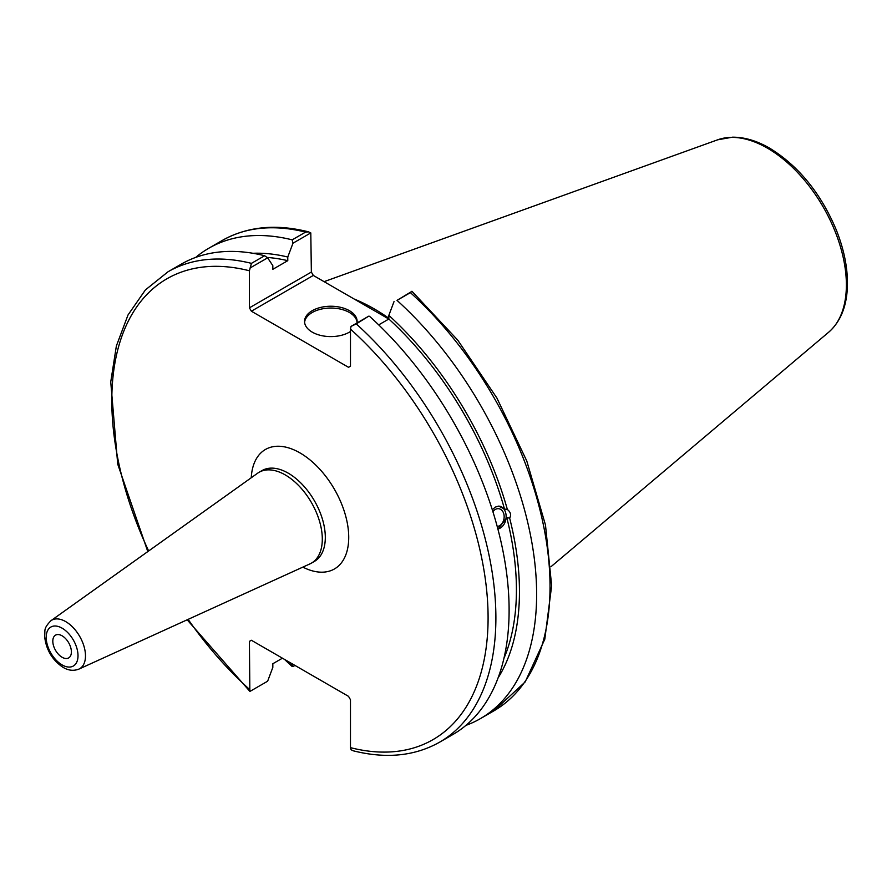 <?xml version="1.0" encoding="UTF-8"?>
<svg xmlns="http://www.w3.org/2000/svg" width="892" height="892" viewBox="0 0 892 892"><rect width="100%" height="100%" fill="white"/><g stroke="black" fill="none" stroke-linecap="round" stroke-linejoin="round"><path stroke-width="1.34" d="M78.897 669.111L309.937 563.889A52.427 30.272 -120 0 0 311.442 563.12A52.427 30.272 -120 0 0 311.442 502.575A52.427 30.272 -120 0 0 259.014 472.314A52.427 30.272 -120 0 0 257.598 473.228L50.944 620.698C42.783 629.094 45.525 630.599 44.6 636.163C45.983 649.276 51.903 659.511 62.34 666.882C67.837 670.472 73.345 671.219 78.897 669.111A27.998 16.168 -120 0 0 84.183 646.979A27.998 16.168 -120 0 0 65.696 621.601A27.998 16.168 -120 0 0 50.944 620.698M62.105 635.806A13.146 7.582 60 0 1 70.68 647.391A13.146 7.582 60 0 1 68.673 657.917A13.146 7.582 60 0 1 55.527 650.324A13.146 7.582 60 0 1 55.527 635.16A13.146 7.582 60 0 1 62.105 635.806M187.175 619.806L249.849 691.356L249.414 641.381L251.366 640.255L348.527 696.351L350.478 699.741L350.478 747.652L351.047 749.748L353.343 750.83C386.091 759.014 414.858 756.126 439.644 742.166A271.592 156.802 -120 0 0 356.265 323.896L351.047 326.383L350.478 329.126L350.478 366.177L348.527 367.303L251.366 311.208L313.315 275.438L311.364 272.06L249.414 307.829L251.366 311.208M249.414 307.829L249.414 270.778L251.433 263.363A271.592 156.802 -120 0 0 168.053 271.759L145.407 289.922L128.013 314.976L116.373 345.973L110.742 381.91L117.711 464.108L147.793 551.591M251.366 640.255L249.414 641.381M282.43 658.196L272.829 663.737L272.829 667.394L267.633 681.209L249.972 691.4M249.972 268.035L267.633 257.844L264.656 255.736A271.592 156.802 -120 0 0 181.288 264.121L168.053 271.759M267.633 257.844L272.829 265.649L272.829 269.306L287.77 260.676L287.77 257.019L292.977 243.204L310.795 232.912L311.364 272.06M492.908 511.662A8.942 6.623 -81.1 0 1 498.862 508.719A8.942 6.623 -81.1 0 1 503.802 513.904A8.942 6.623 -81.1 0 1 497.212 526.436M492.317 509.778L495.227 507.135L498.606 506.121L504.504 509.042L507.358 509.488C510.625 512.064 511.395 514.94 509.655 518.118L506.801 517.661L497.926 529.134M497.881 528.967A11.585 8.574 98.9 0 0 506.098 517.628A11.585 8.574 98.9 0 0 499.598 506.165M498.104 677.853A256.194 147.916 -120 0 0 509.655 518.118M465.936 725.374A271.592 156.802 -120 0 0 480.387 718.64A271.592 156.802 -120 0 0 397.007 300.37L410.409 292.632A271.592 156.802 60 0 1 493.789 710.902L480.387 718.64M493.789 710.902L525.176 681.945L544.811 639.185L551.646 585.698L545.48 525.009L526.793 461.03L496.889 398.01L457.752 340.142L411.993 291.316L397.007 300.37M394.041 301.552L388.845 315.367L388.845 319.024L378.699 324.878M507.358 509.488A256.194 147.916 -120 0 0 388.845 315.367M503.958 658.307A251.89 145.429 -120 0 0 506.801 517.661M313.315 275.438L388.823 319.035M294.962 665.432L292.977 666.569L290.491 662.845M308.498 231.831C275.751 223.647 246.984 226.535 222.197 240.494A271.592 156.802 60 0 1 305.577 232.11L308.498 231.842L310.795 232.912M305.577 232.11L292.186 239.848L292.977 243.204M292.186 239.848A271.592 156.802 -120 0 0 208.806 248.232A271.592 156.802 -120 0 0 195.738 257.387M284.581 659.433A271.592 156.802 -120 0 0 292.186 666.514L292.977 666.569M411.87 291.271L410.409 292.632M388.845 318.232A192.739 111.277 -120 0 0 354.213 299.054M356.265 323.896L368.697 316.192L351.047 326.383M264.656 255.736L251.433 263.363M439.644 742.166L452.868 734.529A271.592 156.802 -120 0 0 369.489 316.259M357.068 322.324A26.281 15.175 0 0 0 349.419 312.49A26.281 15.175 0 0 0 321.499 309.033A26.281 15.175 0 0 0 304.596 322.324M350.478 331.501A26.281 15.175 180 0 1 321.499 335.604A26.281 15.175 180 0 1 304.551 321.421A26.281 15.175 180 0 1 320.774 307.394A26.281 15.175 180 0 1 349.419 310.695A26.281 15.175 180 0 1 357.123 321.421A26.281 15.175 180 0 1 356.99 322.949M504.504 509.042A251.89 145.429 -120 0 0 388.845 319.024M287.77 257.019A256.194 147.916 -120 0 0 252.982 253.283M287.77 260.676A251.89 145.429 -120 0 0 267.054 257.431M62.105 628.169A22.49 12.99 60 0 1 75.876 663.67A22.49 12.99 60 0 1 48.324 647.77A22.49 12.99 60 0 1 62.105 628.169M302.856 567.122A68.985 39.828 -120 0 0 348.716 536.259A68.985 39.828 -120 0 0 300.916 453.459A68.985 39.828 -120 0 0 251.254 477.744M259.014 472.314L262.025 470.575A52.427 30.272 60 0 1 314.452 500.836A52.427 30.272 60 0 1 314.452 561.38L311.442 563.12M350.478 329.126A266.072 153.614 60 0 1 488.091 617.844A266.072 153.614 60 0 1 350.478 747.652M249.414 689.304A266.072 153.614 60 0 1 188.123 619.371M148.641 550.977A266.072 153.614 60 0 1 249.414 270.778M767.421 148.15A111.656 64.469 60 0 1 838.714 241.286A111.656 64.469 60 0 1 828.713 332.181C840.387 321.845 846.619 306.737 847.4 286.856C847.957 268.804 844.2 249.704 836.127 229.556C820.618 192.984 798.452 165.845 769.618 148.15C756.806 140.758 744.43 137.1 732.466 137.19L717.647 139.81A111.656 64.469 60 0 1 767.421 148.15M222.197 240.494L208.806 248.232M717.647 139.81L324.086 281.66M828.713 332.181L551.066 566.643"/></g></svg>
